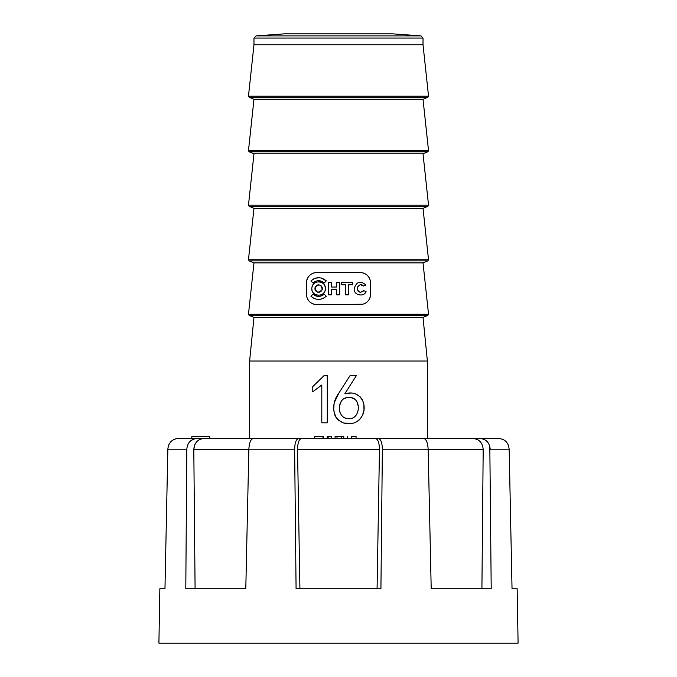 <?xml version="1.0" encoding="UTF-8"?>
<svg xmlns="http://www.w3.org/2000/svg" width="677" height="677" viewBox="0 0 677 677"><rect width="100%" height="100%" fill="white"/><g stroke="black" fill="none" stroke-linecap="round" stroke-linejoin="round"><path stroke-width="1.02" d="M248.848 449.215C249.238 442.69 250.693 439.119 253.215 438.518L298.65 438.518C296.154 439.111 294.808 442.673 294.63 449.215L248.848 449.215L245.793 588.728L185.794 588.728L186.801 449.215L167.837 449.215L164.968 588.728L167.837 449.215C168.565 442.69 171.975 439.119 178.051 438.518L196.872 438.518C190.812 439.111 187.461 442.673 186.801 449.215M299.919 588.728L297.533 449.41C297.677 442.775 299.014 439.145 301.561 438.518L298.65 438.518M301.561 438.518L375.439 438.518C377.978 439.128 379.323 442.758 379.467 449.41L297.533 449.41M489.818 446.371L491.206 588.728L431.207 588.728L428.152 449.215L382.37 449.215C382.192 442.69 380.855 439.119 378.35 438.518L375.439 438.518M378.35 438.518L423.785 438.518C426.298 439.111 427.754 442.673 428.152 449.215M420.874 438.518L473.121 438.518C479.265 439.128 482.616 442.758 483.192 449.41L428.16 449.41M480.128 438.518L498.949 438.518C505.017 439.111 508.419 442.673 509.163 449.215L512.032 588.728L509.163 449.215L490.199 449.215C489.556 442.69 486.204 439.119 480.128 438.518L473.121 438.518M223.122 438.518L178.051 438.518M195.086 588.728L193.808 449.41C194.367 442.775 197.726 439.145 203.879 438.518L194.697 438.772L191.007 440.524M203.879 438.518L256.126 438.518M231.906 438.518L314.746 438.518L314.746 436.369M322.971 438.518L322.971 436.369L323.623 436.369L323.623 438.518L327.152 438.518L327.152 436.369L331.586 436.369L331.586 438.518L335.09 438.518L335.09 436.369L343.781 436.369L343.781 438.518L347.284 438.518L347.284 436.369M351.71 438.518L351.71 436.369C345.862 436.369 345.862 436.369 351.71 436.369L356.06 436.369L356.06 438.518L453.878 438.518M164.968 588.728L159.857 588.728L158.909 643.15L518.091 643.15L517.143 588.728L512.032 588.728M382.37 449.215L380.923 588.728L296.077 588.728L294.63 449.215M481.914 588.728L483.192 449.41M377.081 588.728L379.467 449.41M175.258 438.941L173.693 439.568M172.161 440.524L170.883 441.666M169.741 443.105L168.886 444.645M168.251 446.371L167.837 449.215M194.748 444.73L193.808 449.41L248.84 449.41M486.188 440.676L487.254 441.666M508.749 446.371L508.114 444.645M507.259 443.105L506.117 441.666M504.839 440.524L503.307 439.568M480.552 438.518L473.858 438.518M471.996 438.518L473.418 438.518M481.144 438.518L482.693 438.518M322.971 436.369L315.592 436.369M191.828 438.518L191.828 436.369L209.692 436.369L209.692 438.518M328.159 436.369L328.159 438.518M337.011 436.369L337.011 438.518M341.69 436.369L341.69 438.518M249.618 361.027L253.977 317.403L423.023 317.403L427.382 361.027L249.618 361.027L249.618 438.459L314.746 438.459M323.623 438.459L327.152 438.459M331.586 438.459L335.09 438.459M343.781 438.459L347.284 438.459M356.06 438.459L427.94 438.518M362.398 415.619L363.989 410.144L363.871 404.127L362.432 399.794L360.096 396.773L355.874 393.938L351.871 392.965L344.83 393.76C353.792 391.391 360.029 394.378 363.549 402.713C365.512 411.591 362.737 418.217 355.23 422.592C346.573 425.469 339.846 423.133 335.039 415.576C332.407 407.562 333.659 400.115 338.796 393.21L350.034 375.667L338.796 393.21L334.15 402.9L333.659 410.008L335.648 416.863L338.229 420.087L343.417 422.93M344.034 423.108L352.599 423.337M358.954 420.231L360.807 418.174M312.757 391.839L321.803 384.985L312.757 391.839L312.757 386.635L323.995 375.667L327.279 375.667L327.279 422.82L321.803 422.82L321.803 384.985M306.588 296.56L306.266 283.198L306.266 293.945C306.96 300.546 310.54 304.125 317.014 304.684L363.067 304.235M370.395 280.506L370.734 293.945L370.734 283.198C370.006 276.58 366.426 273 359.986 272.45L317.014 272.45L313.578 273.017M306.266 283.198C306.986 276.588 310.565 273.009 317.014 272.45M338.5 262.879L253.977 262.879L248.467 314.263L428.533 314.263L423.023 262.879L338.5 262.879M370.734 293.945C370.057 300.529 366.469 304.108 359.986 304.684M338.5 208.347L253.977 208.347L248.467 259.731L428.533 259.731L423.023 208.347L338.5 208.347M338.5 153.814L253.977 153.814L248.467 205.199L428.533 205.199L423.023 153.814L338.5 153.814M338.5 99.282L253.977 99.282L248.467 150.675L428.533 150.675L423.023 99.282L338.5 99.282M253.977 44.758L423.023 44.758L428.533 96.142L248.467 96.142L253.977 44.758L253.977 38.064L256.008 35.889L420.992 35.889L392.635 33.85L284.365 33.85L256.008 35.889M350.034 375.667L356.339 375.667L344.83 393.76M345.278 417.98L344.068 417.396M340.446 413.486L339.905 412.175M339.49 406.056L341.064 401.579M342.604 399.599L343.501 398.897M344.381 398.389L347.529 397.551M351.16 397.729L352.683 398.169M353.538 398.516L355.577 399.802M356.72 401.08L358.243 406.225M357.837 411.294L356.974 413.791M356.009 415.373L354.613 416.837M354.147 417.21L352.15 418.268M351.355 418.496L348.663 418.708C361.044 419.655 361.916 396.4 348.883 397.492C336.376 396.773 336.139 418.902 348.663 418.708M366.062 291.559C364.099 297.567 352.878 295.164 354.299 288.258C356.652 281.488 360.545 280.43 365.995 285.093C360.553 280.43 356.652 281.488 354.299 288.258C352.886 295.172 364.099 297.567 366.062 291.559L363.532 290.645L360.359 292.557C356.28 289.849 356.28 287.183 360.359 284.577L363.304 286.066L365.995 285.093M362.804 291.711L363.532 290.645M358.125 291.305L357.803 290.772M357.414 289.663L357.989 286.041M363.033 285.694L362.601 285.237M362.127 284.899L360.917 284.577M341.377 282.334L352.649 282.334L352.649 284.738L348.553 284.738L348.553 294.808L345.482 294.808L345.482 284.738L341.377 284.738L341.377 282.334L341.377 284.738M345.482 284.738L345.482 294.808M336.681 282.334L339.752 282.334L339.752 294.808L336.681 294.808L336.681 289.528L331.552 289.528L331.552 294.808L328.48 294.808L328.48 282.334L331.552 282.334L331.552 287.031L336.681 287.031L336.681 282.334M331.552 282.334L331.552 287.031M331.552 294.808L331.552 289.528M313.857 278.806L310.938 280.887C316.049 276.673 321.169 276.673 326.297 280.887L321.313 278.044M319.468 277.739L315.406 278.196M310.938 280.887L313.036 282.986C316.768 279.923 320.492 279.923 324.198 282.986L326.297 280.887M315.55 281.302L317.877 280.71M319.163 280.701L324.198 282.986M321.135 285.838L321.541 286.278M321.905 286.845L322.15 287.429M322.294 288.055L322.328 288.69M322.26 289.316L322.083 289.917M321.812 290.475L321.448 290.975M321.016 291.406L320.526 291.753M319.984 292.024L319.4 292.202M318.799 292.278L318.19 292.252M317.581 292.134L316.997 291.905M316.447 291.584L315.964 291.161M315.55 290.653L315.228 290.086M315.017 289.468L314.915 288.825M314.923 288.19L315.127 287.31C318.833 283.655 321.194 284.374 322.227 289.468C318.368 293.564 316.007 292.845 315.127 287.31M315.431 286.659L315.77 286.193M316.21 285.745L316.675 285.406M317.217 285.127L317.792 284.949M318.41 284.865L319.036 284.882M319.654 285L320.255 285.237M311.928 287.488C312.952 279.22 326.111 280.659 325.392 288.851C325.172 298.235 310.083 296.518 311.928 287.488L312.275 286.193M312.74 285.195L313.375 284.281M314.103 283.519L314.974 282.859M315.939 282.343L316.997 281.987M318.122 281.81L319.265 281.827M320.416 282.038L321.516 282.444M322.54 283.037L323.428 283.798M324.19 284.704L325.053 286.447M325.307 287.463L325.392 288.707M325.282 289.824L324.968 290.949M324.478 291.973L323.834 292.896M323.047 293.7L322.15 294.351M321.152 294.85L320.111 295.18M319.011 295.333L317.911 295.307M316.802 295.096L315.744 294.707M314.754 294.131L313.84 293.378M313.087 292.481L312.469 291.423M312.072 290.306L311.869 289.121M320.145 299.319L323.614 298.21L326.297 296.247C321.025 300.461 315.897 300.461 310.938 296.247L313.832 298.32M324.198 294.148L326.297 296.247L324.198 294.148C320.382 297.211 316.658 297.211 313.036 294.148L317.107 296.314M317.826 296.416L319.739 296.382M313.036 294.148L310.938 296.247M312.275 273.55L310.388 274.735M309.372 275.641L308.001 277.35M307.248 278.704L306.605 280.515M307.307 298.557L308.052 299.877M309.355 301.485L310.599 302.56M312.105 303.499L313.925 304.235M364.903 303.499L366.392 302.568M367.645 301.477L368.948 299.877M369.693 298.549L370.412 296.551M369.744 278.704L368.999 277.35M367.619 275.632L366.612 274.735M364.708 273.542L363.431 273.017M423.023 44.758L423.023 38.064L253.977 38.064M423.023 99.282L427.872 97.268L249.128 97.268L248.467 96.142M423.023 153.814L427.872 151.792L249.128 151.792L248.467 150.675M423.023 208.347L427.872 206.324L249.128 206.324L248.467 205.199M423.023 262.879L427.872 260.857L249.128 260.857L248.467 259.731M423.023 317.403L427.872 315.389L249.128 315.389L248.467 314.263M427.382 361.027L427.382 438.459M253.977 99.282L249.128 97.268M253.977 153.814L249.128 151.792M253.977 208.347L249.128 206.324M253.977 262.879L249.128 260.857M253.977 317.403L249.128 315.389M249.618 438.459L249.06 438.518M423.023 38.064L420.992 35.889M427.872 97.268L428.533 96.142M427.872 151.792L428.533 150.675M427.872 206.324L428.533 205.199M427.872 260.857L428.533 259.731M427.872 315.389L428.533 314.263"/></g></svg>
